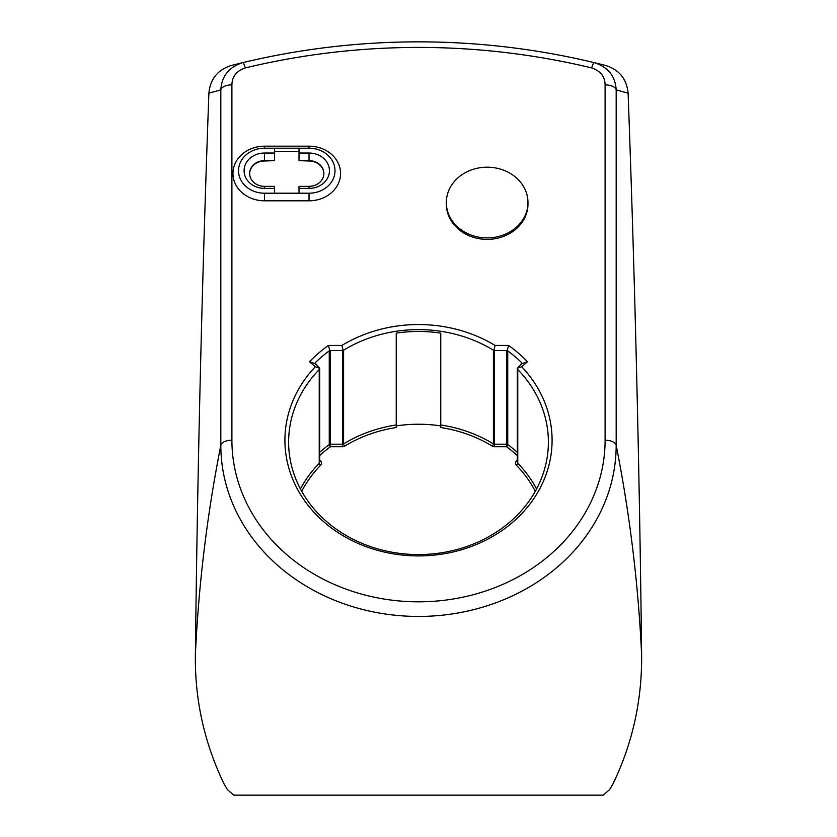 <?xml version="1.0" encoding="UTF-8"?>
<svg xmlns="http://www.w3.org/2000/svg" width="837" height="837" viewBox="0 0 837 837"><rect width="100%" height="100%" fill="white"/><g stroke="black" fill="none" stroke-linecap="round" stroke-linejoin="round"><path stroke-width="1.26" d="M446.33 202.544A40.814 35.353 180 0 1 487.155 167.191A40.814 35.353 180 0 1 527.969 202.544L527.969 204.029A40.814 35.353 180 0 1 487.155 239.372A40.814 35.353 180 0 1 446.33 204.029L446.33 202.544A40.814 35.353 180 0 0 487.155 237.896A40.814 35.353 180 0 0 527.969 202.544M264.502 200.807A31.544 27.318 180 0 1 232.958 173.5A31.544 27.318 180 0 1 264.502 146.182L309.031 146.182A31.544 27.318 180 0 1 340.575 173.5A31.544 27.318 180 0 1 309.031 200.807L264.502 200.807L264.502 193.211L274.515 193.211L274.515 188.388L264.502 188.388A20.412 17.671 180 0 1 244.09 170.717A20.412 17.671 180 0 1 264.502 153.035L274.515 153.035L274.515 148.212L264.502 148.212A25.978 22.494 0 0 0 238.524 170.717A25.978 22.494 0 0 0 264.502 193.211M605.099 84.861C604.942 76.565 600.464 70.915 591.665 67.902C534.749 54.269 477.027 47.447 418.5 47.416C359.973 47.447 302.251 54.269 245.335 67.902C236.557 70.894 232.079 76.544 231.901 84.861A11.132 5.566 180 0 0 220.822 89.883L208.894 93.189C202.02 280.238 197.511 467.506 195.377 655.015C194.812 700.046 204.385 743.047 224.096 784.018L227.382 789.584L233.722 795.15L603.278 795.15L609.618 789.584L612.904 784.018C632.479 743.57 642.052 700.569 641.623 655.015C639.489 467.506 634.98 280.238 628.106 93.189L616.178 89.883A11.132 5.566 180 0 0 605.099 84.861L605.099 440.231A186.599 161.593 0 0 1 418.5 601.824A186.599 161.593 0 0 1 231.901 440.231A11.132 5.566 180 0 0 220.822 445.253A5566.259 2783.13 180 0 0 195.377 655.015M527.498 361.741L521.702 366.763A133.585 115.694 180 0 1 552.085 440.231A133.585 115.694 180 0 1 418.5 555.925A133.585 115.694 180 0 1 284.915 440.231A133.585 115.694 180 0 1 315.298 366.763L309.502 361.741A141.756 122.767 180 0 1 328.439 345.43L341.935 345.43A133.585 115.694 180 0 1 495.065 345.43L508.561 345.43A141.756 122.767 180 0 1 527.498 361.741L521.754 363.656L517.329 368.301L517.329 462.223A1.852 1.611 180 0 0 517.768 463.259A129.881 112.482 180 0 1 536.58 488.934M300.42 488.934A129.881 112.482 180 0 1 319.232 463.259L319.232 369.556A129.881 112.482 0 0 0 288.619 442.082A129.881 112.482 0 0 0 418.5 554.565A129.881 112.482 0 0 0 548.381 442.082A129.881 112.482 0 0 0 517.768 369.556L517.768 463.259A1.852 0.711 135.8 0 1 516.356 465.215A128.019 110.871 0 0 1 535.293 491.298M521.702 366.763L517.339 368.207L517.768 369.556M208.894 93.189C210.223 79.055 217.672 69.816 231.242 65.495L242.74 62.639C300.504 48.808 359.094 41.881 418.5 41.85C477.906 41.881 536.496 48.808 594.26 62.639A11.132 1.486 103.5 0 0 591.665 67.902M589.604 795.15L603.278 795.15M233.722 795.15L247.396 795.15M440.764 424.976A129.881 112.482 180 0 1 493.411 443.903A1.852 0.534 -58.6 0 1 492.344 446.142A128.019 110.871 0 0 0 440.764 427.529L440.764 333.126A129.881 112.482 0 0 0 396.236 333.126L396.236 427.529A128.019 110.871 0 0 0 344.656 446.142A1.852 0.534 58.6 0 1 343.588 443.903A129.881 112.482 180 0 1 396.236 424.976M245.335 67.902A11.132 1.486 -103.5 0 0 242.74 62.639C228.972 67.033 221.669 76.115 220.822 89.883L220.822 445.253A197.678 171.187 180 0 0 418.5 616.44A197.678 171.187 180 0 0 616.178 445.253L616.178 89.883C615.362 76.146 608.06 67.065 594.26 62.639L605.758 65.495C619.296 69.785 626.746 79.023 628.106 93.189M319.671 460.214L320.435 460.873A3.714 3.212 0 0 1 320.644 465.215A1.852 0.711 -135.8 0 1 319.232 463.259A1.852 1.611 180 0 0 319.671 462.223L319.671 368.301L315.298 366.763M319.232 369.556L319.671 368.301M495.065 345.43L493.914 350.379L494.479 350.494L494.479 444.196A1.852 1.611 180 0 1 493.411 443.903L493.411 350.201A129.881 112.482 0 0 0 343.588 350.201L343.588 443.903A1.852 1.611 0 0 1 342.521 444.196L342.521 350.494L330.458 350.494L330.458 444.196L342.521 444.196L342.521 446.728A3.714 3.212 0 0 0 344.656 446.142M274.515 188.388L274.515 186.348L264.502 186.348L264.502 188.388M274.515 153.035L274.515 160.641L264.502 160.641A14.846 12.858 0 0 0 249.656 173.5A14.846 12.858 0 0 0 264.502 186.348M274.515 160.641L264.502 161.007A14.846 12.858 0 0 0 249.656 173.677M440.764 427.529L440.764 425.897A129.881 112.482 0 0 0 396.236 425.897L396.236 427.529M274.515 193.211L309.031 193.211A25.978 22.494 0 0 0 335.009 170.717A25.978 22.494 0 0 0 309.031 148.212L274.515 148.212M299.008 193.211L299.008 186.348L309.031 186.348A14.846 12.858 0 0 0 323.877 173.5A14.846 12.858 0 0 0 309.031 160.641L299.008 160.641L309.031 161.007L309.031 153.035A20.412 17.671 180 0 1 329.443 170.717A20.412 17.671 180 0 1 309.031 188.388L299.008 188.388M299.008 160.641L299.008 148.212M299.008 153.035L309.031 153.035M323.877 173.677A14.846 12.858 0 0 0 309.031 161.007M342.521 350.494L343.588 350.201M343.086 350.379L341.935 345.43M319.671 452.325A138.042 119.545 180 0 1 329.255 444.573L329.255 350.881L329.82 350.651L328.439 345.43M329.82 350.651L330.458 350.494M521.284 364.43L521.284 362.285A138.042 119.545 0 0 0 507.745 350.881L507.745 444.573A1.852 0.596 -53.7 0 1 506.542 446.728L494.479 446.728L494.479 444.196L506.542 444.196L506.542 350.494L494.479 350.494M506.542 350.494L507.745 350.881M508.561 345.43L507.18 350.651M329.255 350.881A138.042 119.545 0 0 0 315.716 362.285L315.716 364.43M319.661 368.207L315.246 363.593M309.502 361.741L315.246 363.656L315.716 362.285M521.284 362.285L521.754 363.656M342.521 446.728L330.458 446.728L330.458 444.196A1.852 1.611 0 0 0 329.255 444.573A1.852 0.596 -126.3 0 0 330.458 446.728A136.19 117.944 0 0 0 319.671 455.569M299.008 151.696L274.515 151.696M231.901 84.861L231.901 440.231M641.623 655.015A5566.259 2783.13 0 0 0 616.178 445.253A11.132 5.566 180 0 0 605.099 440.231M264.502 161.007L264.502 153.035M309.031 146.182L309.031 148.212M264.502 148.212L264.502 146.182M309.031 188.388L309.031 186.348M309.031 200.807L309.031 193.211M320.644 465.215A128.019 110.871 0 0 0 301.707 491.298M517.329 460.214L516.565 460.873A3.714 3.212 0 0 0 516.356 465.215M517.329 455.569A136.19 117.944 0 0 0 506.542 446.728L506.542 444.196A1.852 1.611 0 0 1 507.745 444.573A138.042 119.545 180 0 1 517.329 452.325M492.344 446.142A3.714 3.212 0 0 0 494.479 446.728M319.671 461.365A1.852 0.659 130.9 0 0 320.435 460.873M516.565 460.873A1.852 0.659 -130.9 0 0 517.329 461.365"/></g></svg>
